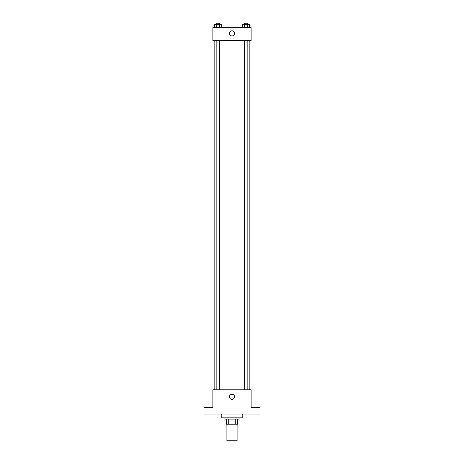 <?xml version="1.0" encoding="UTF-8"?>
<svg xmlns="http://www.w3.org/2000/svg" width="464" height="464" viewBox="0 0 464 464"><rect width="100%" height="100%" fill="white"/><g stroke="black" fill="none" stroke-linecap="round" stroke-linejoin="round"><path stroke-width="0.7" d="M226.902 424.224L226.902 440.8L237.098 440.8L237.098 424.224M235.741 419.125L235.741 424.224L226.264 424.224L226.264 419.125M235.741 424.224L237.736 424.224L237.736 419.125L237.736 424.224M239.012 417.849L239.012 419.125L224.988 419.125L224.988 417.849M228.259 419.125L228.259 424.224M221.798 414.021L221.798 417.849L242.202 417.849L242.202 414.021M260.055 414.021L203.945 414.021L203.945 407.647L212.872 407.647L212.872 389.795L251.128 389.795L251.128 407.647L260.055 407.647L260.055 414.021M234.552 396.807A2.552 2.552 0 0 1 230.724 399.017A2.552 2.552 0 0 1 230.724 394.597A2.552 2.552 0 0 1 234.552 396.807M249.852 40.414L249.852 389.795M244.319 389.795L244.319 40.414M219.681 40.414L219.681 389.795M251.128 40.414L212.872 40.414L212.872 27.66L251.128 27.66L251.128 40.414M234.552 33.402A2.552 2.552 0 0 1 230.724 35.612A2.552 2.552 0 0 1 230.724 31.192A2.552 2.552 0 0 1 234.552 33.402M249.388 27.66L249.388 24.476L242.765 24.476L242.765 27.66M247.735 24.476L247.735 27.66M244.424 24.476L244.424 27.66M244.319 24.476L244.319 23.2L247.84 23.2L247.84 24.476M221.235 27.66L221.235 24.476L214.612 24.476L214.612 27.66M219.576 24.476L219.576 27.66M216.265 24.476L216.265 27.66M216.16 24.476L216.16 23.2L219.681 23.2L219.681 24.476M214.148 40.414L214.148 389.795M247.84 389.795L247.84 40.414M216.16 40.414L216.16 389.795"/></g></svg>
